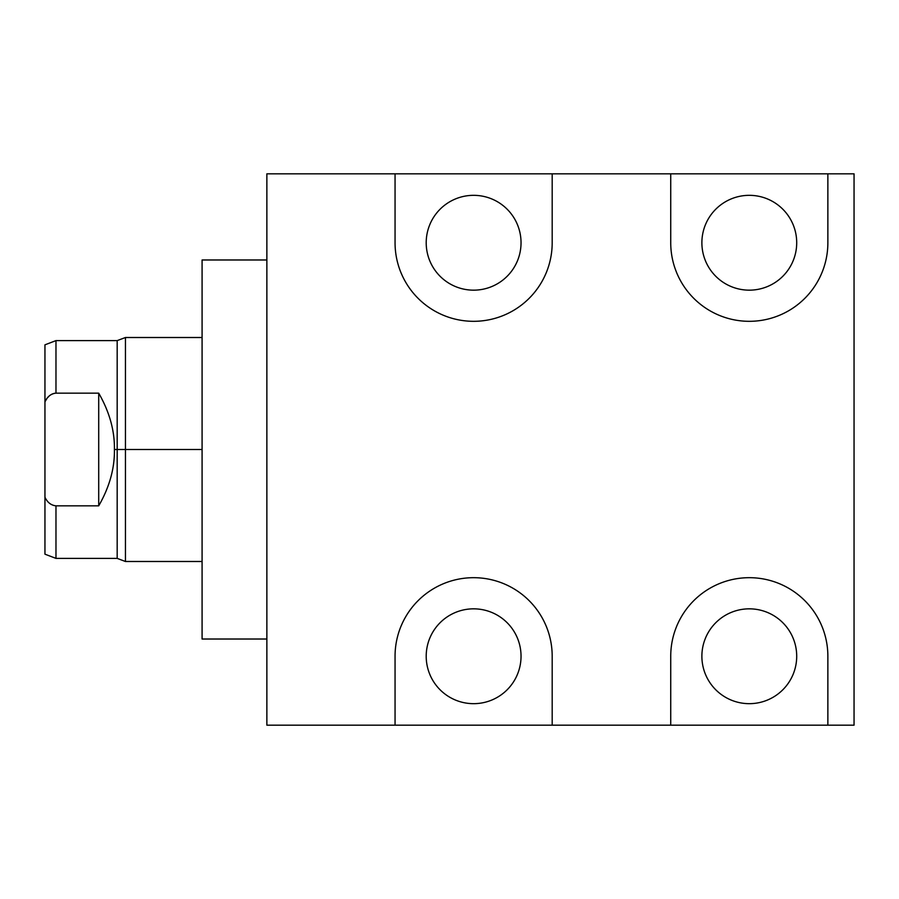 <?xml version="1.0" encoding="UTF-8"?>
<svg xmlns="http://www.w3.org/2000/svg" width="899" height="899" viewBox="0 0 899 899"><rect width="100%" height="100%" fill="white"/><g stroke="black" fill="none" stroke-linecap="round" stroke-linejoin="round"><path stroke-width="1.35" d="M266.868 173.822L266.868 725.178L395.054 725.178L266.868 725.178L266.868 173.822L395.054 173.822L266.868 173.822M827.867 725.178L395.054 725.178L395.054 656.259A78.561 78.561 0 0 1 473.627 577.686A78.561 78.561 0 0 1 552.188 656.259L552.188 725.178L854.05 725.178L827.867 725.178L827.867 656.259A78.561 78.561 0 0 0 749.294 577.686A78.561 78.561 0 0 0 670.733 656.259A78.561 78.561 0 0 1 749.294 577.686A78.561 78.561 0 0 1 827.867 656.259L827.867 725.178M796.705 656.259A47.411 47.411 0 0 1 749.294 703.67A47.411 47.411 0 0 1 701.883 656.259A47.411 47.411 0 0 1 749.294 608.837A47.411 47.411 0 0 1 796.705 656.259A47.411 47.411 0 0 0 749.294 608.837A47.411 47.411 0 0 0 701.883 656.259A47.411 47.411 0 0 0 749.294 703.67A47.411 47.411 0 0 0 796.705 656.259M670.733 725.178L670.733 656.259L670.733 725.178M854.05 725.178L854.05 173.822L827.867 173.822L827.867 242.741A78.561 78.561 0 0 1 749.294 321.314A78.561 78.561 0 0 1 670.733 242.741L670.733 173.822L552.188 173.822L552.188 242.741A78.561 78.561 0 0 1 473.627 321.314A78.561 78.561 0 0 1 395.054 242.741L395.054 173.822L854.05 173.822L854.05 725.178M552.188 656.259L552.188 725.178L395.054 725.178L395.054 656.259A78.561 78.561 0 0 1 473.627 577.686A78.561 78.561 0 0 1 552.188 656.259M521.038 656.259A47.411 47.411 0 0 1 473.627 703.67A47.411 47.411 0 0 1 426.205 656.259A47.411 47.411 0 0 1 473.627 608.837A47.411 47.411 0 0 1 521.038 656.259A47.411 47.411 0 0 0 473.627 608.837A47.411 47.411 0 0 0 426.205 656.259A47.411 47.411 0 0 0 473.627 703.67A47.411 47.411 0 0 0 521.038 656.259M827.867 173.822L670.733 173.822L670.733 242.741A78.561 78.561 0 0 0 749.294 321.314A78.561 78.561 0 0 0 827.867 242.741L827.867 173.822M796.705 242.741A47.411 47.411 0 0 1 749.294 290.163A47.411 47.411 0 0 1 701.883 242.741A47.411 47.411 0 0 1 749.294 195.33A47.411 47.411 0 0 1 796.705 242.741A47.411 47.411 0 0 0 749.294 195.33A47.411 47.411 0 0 0 701.883 242.741A47.411 47.411 0 0 0 749.294 290.163A47.411 47.411 0 0 0 796.705 242.741M552.188 173.822L552.188 242.741A78.561 78.561 0 0 1 473.627 321.314A78.561 78.561 0 0 1 395.054 242.741L395.054 173.822L552.188 173.822M521.038 242.741A47.411 47.411 0 0 1 473.627 290.163A47.411 47.411 0 0 1 426.205 242.741A47.411 47.411 0 0 1 473.627 195.33A47.411 47.411 0 0 1 521.038 242.741A47.411 47.411 0 0 0 473.627 195.33A47.411 47.411 0 0 0 426.205 242.741A47.411 47.411 0 0 0 473.627 290.163A47.411 47.411 0 0 0 521.038 242.741M266.868 639.02L202.084 639.02L202.084 259.98L266.868 259.98L202.084 259.98L202.084 639.02L266.868 639.02M125.444 449.5L125.444 337.507L125.444 449.5L117.173 449.5L117.173 340.609L117.173 449.5L125.444 449.5L125.444 561.493L125.444 449.5L202.084 449.5L125.444 449.5M202.084 561.493L125.444 561.493L117.173 558.391L117.173 449.5L117.173 558.391L55.974 558.391L55.974 505.845L98.71 505.845C109.487 487.101 114.724 468.312 114.42 449.5L117.173 449.5L114.42 449.5C114.724 468.312 109.487 487.101 98.71 505.845L98.71 393.155C109.487 411.899 114.724 430.688 114.42 449.5C114.724 430.688 109.487 411.899 98.71 393.155L98.71 505.845L55.974 505.845C51.018 505.294 47.344 502.406 44.95 497.203L44.95 401.797C47.4 396.538 51.086 393.661 55.974 393.155L98.71 393.155L55.974 393.155L55.974 340.609L55.974 393.155C51.086 393.661 47.4 396.538 44.95 401.797L44.95 344.823L55.974 340.609L117.173 340.609L125.444 337.507L202.084 337.507M44.95 497.203C47.344 502.406 51.018 505.294 55.974 505.845L55.974 558.391L44.95 554.177L44.95 497.203C44.95 571.697 44.95 571.697 44.95 497.203L44.95 401.797L46.748 398.808M55.907 393.155L54.097 393.357M52.367 393.931L50.468 394.998M49.04 396.156L47.726 397.549M45.029 401.639L45.815 400.235"/></g></svg>
